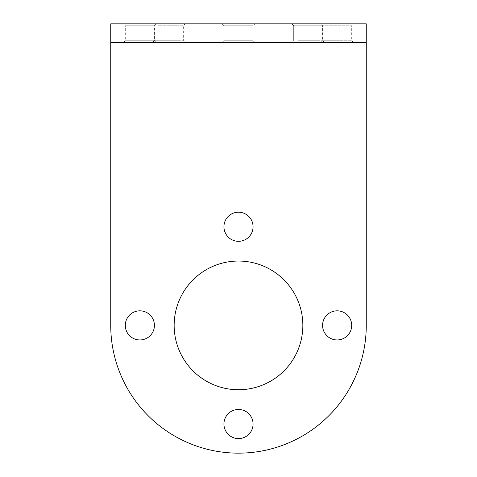 <?xml version="1.0" encoding="UTF-8"?>
<svg xmlns="http://www.w3.org/2000/svg" width="477" height="477" viewBox="0 0 477 477"><rect width="100%" height="100%" fill="white"/><g stroke="black" fill="none" stroke-linecap="round" stroke-linejoin="round"><path stroke-width="0.36" stroke-dasharray="2.38 1.79" d="M337.138 42.638L353.576 42.638L337.138 42.638M353.576 23.85L320.699 23.85L353.576 23.85L351.698 25.728L322.577 25.728L351.698 25.728L351.698 40.76L337.138 40.76L351.698 40.76L353.576 42.638M296.622 42.638L324.688 42.638L296.622 42.638M322.804 40.76L324.688 42.638L322.804 40.76L297.952 40.76L322.804 40.76L318.541 40.76L322.804 40.76L322.804 25.728L324.688 23.85L296.622 23.85L324.688 23.85L322.804 25.728L297.952 25.728L322.804 25.728L322.804 40.76M180.378 42.638L152.312 42.638L180.378 42.638M183.317 40.76L185.195 42.638L183.317 40.76L158.459 40.76L183.317 40.76L183.317 25.728L185.195 23.85L157.13 23.85L185.195 23.85L180.378 23.85L185.195 23.85L183.317 25.728L158.459 25.728L183.317 25.728L179.048 25.728L183.317 25.728L183.317 40.76M139.862 42.638L156.301 42.638L139.862 42.638M156.301 23.85L139.862 23.85L156.301 23.85L154.423 25.728L139.862 25.728L154.423 25.728L154.423 40.76L125.302 40.76L154.423 40.76L156.301 42.638M366.258 42.638L110.742 42.638L366.258 42.638L366.258 23.85L110.742 23.85L110.742 42.638L366.258 42.638L366.258 325.392A127.758 127.758 0 0 1 238.5 453.15A127.758 127.758 0 0 1 110.742 325.392A127.758 127.758 0 0 0 238.5 453.15A127.758 127.758 0 0 0 366.258 325.392L366.258 52.029L110.742 52.029L110.742 42.638L110.742 52.029L366.258 52.029M110.742 42.638L110.742 325.392A127.758 127.758 0 0 0 238.5 453.15A127.758 127.758 0 0 0 366.258 325.392M110.742 325.392L110.742 52.029M322.577 325.392A14.56 14.56 0 0 1 337.138 310.831A14.56 14.56 0 0 1 351.698 325.392A14.56 14.56 0 0 1 337.138 339.952A14.56 14.56 0 0 1 322.577 325.392A14.56 14.56 0 0 1 337.138 310.831A14.56 14.56 0 0 1 351.698 325.392A14.56 14.56 0 0 1 337.138 339.952A14.56 14.56 0 0 1 322.577 325.392A14.56 14.56 0 0 1 337.138 310.831A14.56 14.56 0 0 1 351.698 325.392A14.56 14.56 0 0 1 337.138 339.952A14.56 14.56 0 0 1 322.577 325.392M223.94 226.76A14.56 14.56 0 0 1 238.5 212.199A14.56 14.56 0 0 1 253.06 226.76A14.56 14.56 0 0 1 238.5 241.32A14.56 14.56 0 0 1 223.94 226.76A14.56 14.56 0 0 1 238.5 212.199A14.56 14.56 0 0 1 253.06 226.76A14.56 14.56 0 0 1 238.5 241.32A14.56 14.56 0 0 1 223.94 226.76A14.56 14.56 0 0 1 238.5 212.199A14.56 14.56 0 0 1 253.06 226.76A14.56 14.56 0 0 1 238.5 241.32A14.56 14.56 0 0 1 223.94 226.76M125.302 325.392A14.56 14.56 0 0 1 139.862 310.831A14.56 14.56 0 0 1 154.423 325.392A14.56 14.56 0 0 1 139.862 339.952A14.56 14.56 0 0 1 125.302 325.392A14.56 14.56 0 0 1 139.862 310.831A14.56 14.56 0 0 1 154.423 325.392A14.56 14.56 0 0 1 139.862 339.952A14.56 14.56 0 0 1 125.302 325.392A14.56 14.56 0 0 0 139.862 339.952A14.56 14.56 0 0 0 154.423 325.392M174.153 325.392A64.347 64.347 0 0 1 238.5 261.044A64.347 64.347 0 0 1 302.847 325.392A64.347 64.347 0 0 1 238.5 389.739A64.347 64.347 0 0 1 174.153 325.392A64.347 64.347 0 0 1 238.5 261.044A64.347 64.347 0 0 1 302.847 325.392A64.347 64.347 0 0 1 238.5 389.739A64.347 64.347 0 0 1 174.153 325.392A64.347 64.347 0 0 0 238.5 389.739A64.347 64.347 0 0 0 302.847 325.392M223.94 424.029A14.56 14.56 0 0 1 238.5 409.469A14.56 14.56 0 0 1 253.06 424.029A14.56 14.56 0 0 1 238.5 438.59A14.56 14.56 0 0 1 223.94 424.029A14.56 14.56 0 0 1 238.5 409.469A14.56 14.56 0 0 1 253.06 424.029A14.56 14.56 0 0 1 238.5 438.59A14.56 14.56 0 0 1 223.94 424.029A14.56 14.56 0 0 1 238.5 409.469A14.56 14.56 0 0 1 253.06 424.029A14.56 14.56 0 0 1 238.5 438.59A14.56 14.56 0 0 1 223.94 424.029M319.87 23.85L291.805 23.85L319.87 23.85M318.541 25.728L293.683 25.728L318.541 25.728M297.952 40.76L318.541 40.76L297.952 40.76M254.939 23.85L222.061 23.85L223.94 25.728L253.06 25.728L223.94 25.728L253.06 25.728L223.94 25.728L223.94 40.76L253.06 40.76L223.94 40.76L253.06 40.76L253.06 25.728L254.939 23.85L253.06 25.728L253.06 40.76L223.94 40.76L223.94 25.728L222.061 23.85L254.939 23.85M222.061 42.638L254.939 42.638L253.06 40.76L254.939 42.638L222.061 42.638L223.94 40.76L222.061 42.638L254.939 42.638L222.061 42.638M157.13 23.85L180.378 23.85L157.13 23.85M158.459 25.728L179.048 25.728L158.459 25.728M179.048 40.76L154.196 40.76L179.048 40.76M139.862 23.85L123.424 23.85L139.862 23.85M139.862 25.728L125.302 25.728L139.862 25.728M337.138 40.76L322.577 40.76L337.138 40.76M238.5 42.638L174.153 42.638L238.5 42.638M238.5 23.85L174.153 23.85L238.5 23.85M293.683 25.728L291.805 23.85L293.683 25.728L293.683 40.76L291.805 42.638L293.683 40.76L293.683 25.728M154.196 25.728L152.312 23.85L154.196 25.728L154.196 40.76L152.312 42.638L154.196 40.76L154.196 25.728M123.424 42.638L125.302 40.76L125.302 25.728L123.424 23.85M320.699 42.638L322.577 40.76L322.577 25.728L320.699 23.85M174.153 23.85L174.153 42.638M302.847 23.85L302.847 42.638"/><path stroke-width="0.72" d="M110.742 325.392L110.742 23.85L366.258 23.85L366.258 325.392A127.758 127.758 0 0 1 238.5 453.15A127.758 127.758 0 0 1 110.742 325.392L110.742 52.029M366.258 325.392L366.258 52.029M322.577 325.392A14.56 14.56 0 0 1 337.138 310.831A14.56 14.56 0 0 1 351.698 325.392A14.56 14.56 0 0 1 337.138 339.952A14.56 14.56 0 0 1 322.577 325.392M223.94 226.76A14.56 14.56 0 0 1 238.5 212.199A14.56 14.56 0 0 1 253.06 226.76A14.56 14.56 0 0 1 238.5 241.32A14.56 14.56 0 0 1 223.94 226.76M125.302 325.392A14.56 14.56 0 0 1 139.862 310.831A14.56 14.56 0 0 1 154.423 325.392A14.56 14.56 0 0 1 139.862 339.952A14.56 14.56 0 0 1 125.302 325.392A14.56 14.56 0 0 1 139.862 310.831A14.56 14.56 0 0 1 154.423 325.392M223.94 424.029A14.56 14.56 0 0 1 238.5 409.469A14.56 14.56 0 0 1 253.06 424.029A14.56 14.56 0 0 1 238.5 438.59A14.56 14.56 0 0 1 223.94 424.029M174.153 325.392A64.347 64.347 0 0 1 238.5 261.044A64.347 64.347 0 0 1 302.847 325.392A64.347 64.347 0 0 1 238.5 389.739A64.347 64.347 0 0 1 174.153 325.392A64.347 64.347 0 0 1 238.5 261.044A64.347 64.347 0 0 1 302.847 325.392M110.742 42.638L366.258 42.638"/></g></svg>
